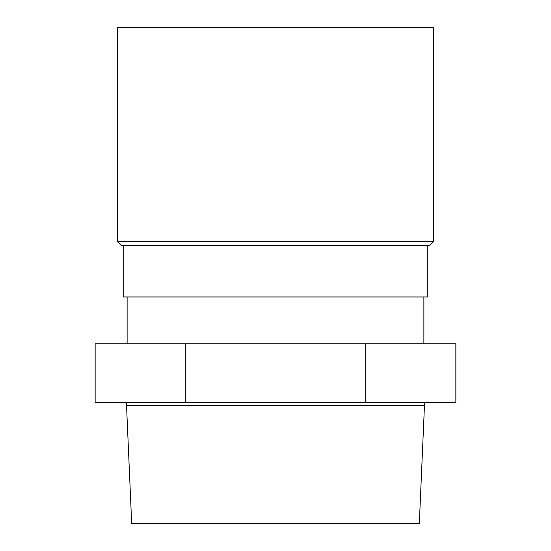 <?xml version="1.0" encoding="UTF-8"?>
<svg xmlns="http://www.w3.org/2000/svg" width="551" height="551" viewBox="0 0 551 551"><rect width="100%" height="100%" fill="white"/><g stroke="black" fill="none" stroke-linecap="round" stroke-linejoin="round"><path stroke-width="0.83" d="M433.644 241.531L433.644 27.55L117.356 27.55L117.356 241.531L433.644 241.531L429.739 245.436L121.261 245.436L117.356 241.531M185.322 343.831L185.322 402.402L95.151 402.402L95.151 343.831L455.849 343.831L455.849 402.402L365.678 402.402L365.678 343.831M424.463 405.529L419.318 523.45L131.682 523.45L126.537 405.529L424.463 405.529L424.463 402.402M427.783 245.436L427.783 296.975L123.217 296.975L123.217 245.436M423.877 343.831L423.877 296.975M185.322 402.402L365.678 402.402M126.537 402.402L126.537 405.529M127.123 343.831L127.123 296.975"/></g></svg>
